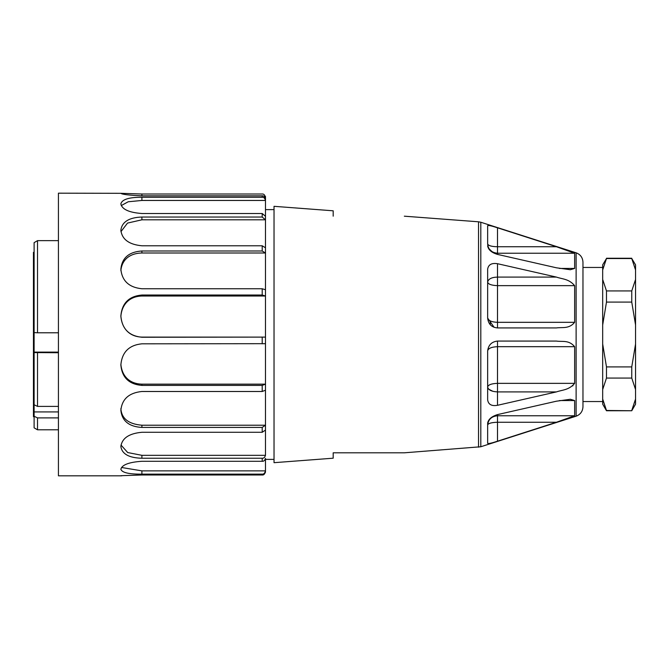 <?xml version="1.0" encoding="UTF-8"?>
<svg xmlns="http://www.w3.org/2000/svg" width="669" height="669" viewBox="0 0 669 669"><rect width="100%" height="100%" fill="white"/><g stroke="black" fill="none" stroke-linecap="round" stroke-linejoin="round"><path stroke-width="1" d="M333.187 216.187C428.344 216.187 428.344 216.187 333.187 216.187C428.344 216.187 428.344 216.187 333.187 216.187L333.187 210.802L274.031 206.32L274.031 462.68L333.187 458.198L333.187 452.813L404.327 452.813L333.187 452.813M488.721 389.174L492.869 391.315M572.58 385.954L573.024 385.628M574.646 383.354L497.51 383.354C491.615 383.563 488.328 384.742 487.651 386.908C488.144 389.902 491.431 391.566 497.51 391.909L497.51 341.073L556.441 341.073C562.453 342.018 568.725 339.676 574.646 346.676L574.646 383.354C568.934 390.186 562.286 389.835 556.441 391.909L497.51 405.297C491.615 406.326 488.328 404.502 487.651 399.836L487.651 350.932C488.161 348.382 491.447 346.96 497.51 346.676L574.646 346.676M487.651 350.932C488.37 345.02 491.656 341.734 497.51 341.073M497.51 327.927L497.51 322.324C491.615 322.073 488.328 320.652 487.651 318.068L487.651 269.164C488.37 264.623 491.656 262.8 497.51 263.703L556.441 277.091C562.453 279.232 568.734 278.705 574.646 285.646L574.646 322.324C568.976 329.223 562.286 327.032 556.441 327.927L497.51 327.927C491.615 327.417 488.328 324.131 487.651 318.068L494.123 327.325M556.441 277.091L497.51 277.091C491.665 277.259 488.378 278.923 487.651 282.092C488.161 284.225 491.447 285.404 497.51 285.646L497.51 263.703M497.51 254.404L497.51 253.242C491.447 252.614 488.161 249.512 487.651 243.959L487.651 225.67C488.37 225.16 491.656 225.871 497.51 227.803L556.441 246.744L574.646 253.242L574.646 268.436L570.331 269.724L556.441 267.801L497.51 254.404C491.615 252.656 488.328 249.83 487.651 245.924M487.651 243.959C488.378 245.707 491.665 246.635 497.51 246.744L497.51 227.803M574.646 253.242L497.51 253.242L497.51 246.744L556.441 246.744M497.51 414.596C491.656 416.427 488.37 419.254 487.651 423.076L487.651 425.041C488.144 423.377 491.431 422.448 497.51 422.256L497.51 414.596L556.441 401.199L570.348 399.276L574.646 400.564L574.646 415.758L556.441 422.256L497.51 441.197C491.615 443.162 488.328 443.873 487.651 443.33L487.651 425.041C488.328 419.404 491.615 416.31 497.51 415.758L574.646 415.758M497.51 441.197L497.51 422.256L556.466 422.248M563.03 420.107L563.465 419.965M572.589 416.77L573.024 416.603M489.19 248.918L492.083 251.686M265.484 459.386L274.031 459.386M582.967 406.802L582.967 262.198C582.707 257.59 580.424 254.454 576.118 252.807L576.118 416.193C580.408 414.529 582.691 411.402 582.967 406.802M576.118 416.193L480.802 446.758L404.327 452.813M34.111 252.338L33.45 252.338L33.45 416.662L34.111 416.662M58.429 417.891L37.523 417.891L37.523 429.807L34.111 427.842L34.111 242.646L37.523 240.648L34.111 242.646M58.429 240.648L37.523 240.648L37.523 332.777L58.429 332.777M34.111 332.602L37.523 332.777M34.111 352.111L58.429 352.111M58.429 352.747L34.111 352.571M34.111 404.77L37.523 406.392L58.429 406.392M37.523 352.747L37.523 406.392M58.429 411.928L34.111 411.928M37.523 417.891L34.111 416.269M120.872 475.701L141.903 474.99L262.198 474.99C263.695 475.199 264.79 474.112 265.484 471.729L265.484 470.867C264.79 473.242 263.695 474.329 262.198 474.129L141.903 474.129C129.084 474.262 122.076 472.657 120.872 469.312L120.872 469.178C122.076 464.788 129.084 462.154 141.903 461.284L262.198 461.284C263.695 461.468 264.79 460.498 265.484 458.365L265.484 470.867L141.903 470.867L121.532 467.48M265.484 425.216L262.198 427.432L141.903 427.432C129.084 426.688 122.076 421.044 120.872 410.515L120.872 410.139C122.076 399.017 129.084 392.803 141.903 391.49L262.198 391.49L265.484 390.228L265.484 455.33C264.79 457.454 263.695 458.424 262.198 458.24L141.903 458.24C129.084 457.914 122.076 454.067 120.872 446.675L120.872 446.407C122.076 438.153 129.084 433.445 141.903 432.283L262.198 432.283L265.484 430.067L265.484 425.216L141.903 425.216C128.565 424.104 121.557 418.56 120.872 408.558M265.484 337.109L141.903 337.251C129.084 335.972 122.076 328.939 120.872 316.144L120.872 315.709C122.076 303.057 129.084 296.166 141.903 295.029L262.198 295.029L265.484 296.016L265.484 384.157L262.198 385.411L141.903 385.411C129.084 384.332 122.076 377.592 120.872 365.182L120.872 364.747C122.076 352.103 129.084 345.12 141.903 343.816L265.484 343.682L265.484 337.109L141.903 337.109C128.339 336.666 121.783 327.216 120.872 316.362L120.872 316.094M265.484 216.288L262.198 213.511L141.903 213.511C129.084 212.558 122.076 209.38 120.872 203.97L120.872 203.802C122.076 199.404 129.084 197.221 141.903 197.246L262.198 197.246C263.695 197.046 264.79 198.116 265.484 200.457L265.484 289.752L262.198 288.757L141.903 288.757C129.084 287.436 122.076 280.955 120.872 269.331L120.872 268.93C122.076 257.808 129.084 251.828 141.903 250.992L262.198 250.992L265.484 252.999L265.484 247.789L262.198 245.782L141.903 245.782C129.084 244.57 122.076 239.435 120.872 230.37L120.872 230.069C122.076 221.815 129.084 217.467 141.903 217.04L262.198 217.04L265.484 219.808L265.484 218.47M264.163 196.46L265.484 196.46L265.484 199.036C264.79 196.694 263.695 195.624 262.198 195.825L141.903 195.825C129.084 195.248 122.076 194.411 120.872 193.316L58.429 193.174L58.429 475.826L121.674 475.826M120.872 193.316L141.903 194.01L262.198 194.01C263.695 193.801 264.79 194.888 265.484 197.271M265.484 470.867L265.367 472.54M265.484 199.036L265.484 200.457L141.903 200.457L141.903 197.246M121.256 205.575L128.205 201.77L141.903 200.457M265.484 219.808L141.903 219.808L141.903 217.04M120.955 231.633L127.545 223.078L141.903 219.808M265.484 252.999L141.903 252.999L141.903 250.992M120.872 270.652C121.699 261.01 128.44 253.292 141.903 252.999M265.484 289.752L265.484 296.016L141.903 296.016L141.903 295.029M120.872 316.362C121.699 305.566 128.44 296.375 141.903 296.016M265.484 390.228L265.484 384.157L141.903 384.157C128.339 383.747 121.783 374.933 120.872 364.254M265.484 455.33L141.903 455.33L127.712 452.553L120.989 445.036M635.55 399.042L631.753 410.473L635.55 399.042L635.55 404.176L631.753 410.749L606.482 410.749L602.685 399.042L602.685 389.5L606.482 378.069L631.753 378.069L635.55 389.5L635.55 399.042M635.55 269.958L635.55 279.5L631.753 290.931L606.482 290.931L602.685 279.5L602.685 269.958L606.482 258.527L631.753 258.527L635.55 269.958L635.55 264.824L631.753 258.527M635.55 279.5L635.55 389.5M635.55 324.95L631.753 302.087L606.482 302.087L602.685 324.95L602.685 344.05L606.482 366.913L631.753 366.913L635.55 344.05M606.482 410.749L602.685 404.176L602.685 399.042L606.482 410.473L631.753 410.749M606.482 366.913L606.482 378.069M602.685 344.05L602.685 389.5M606.482 290.931L606.482 302.087M602.685 279.5L602.685 324.95M602.685 269.958L602.685 264.824L606.482 258.527M631.753 366.913L631.753 378.069M631.753 290.931L631.753 302.087M490.285 324.774L490.285 320.961M556.441 391.909L497.51 391.909L497.51 405.297M574.646 322.324L497.51 322.324L497.51 285.646L574.646 285.646M574.646 268.436L559.451 268.436M574.646 400.564L559.443 400.564M576.118 252.807L480.802 222.242L480.802 446.758M480.802 222.242L478.536 221.799L478.536 447.201M262.198 197.246L262.198 195.825M262.198 474.99L262.198 474.129M262.198 461.284L262.198 458.24M262.198 432.283L262.198 427.432M262.198 391.49L262.198 385.411M262.198 343.816L262.198 337.251M262.198 295.029L262.198 288.757M262.198 250.992L262.198 245.782M262.198 217.04L262.198 213.511M141.903 474.129L141.903 470.867M141.903 195.825L141.903 194.01M141.903 385.411L141.903 384.157M141.903 427.432L141.903 425.216M141.903 458.24L141.903 455.33M265.484 209.614L274.031 209.614M478.536 221.799L404.327 216.187M37.523 429.807L58.429 429.807M602.685 267.458L582.967 267.458M602.685 401.542L582.967 401.542M631.753 258.251L606.482 258.251"/></g></svg>
